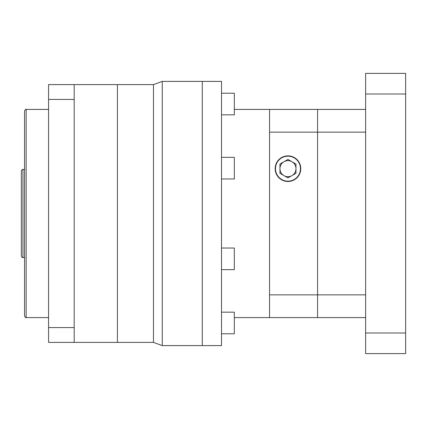 <?xml version="1.0" encoding="UTF-8"?>
<svg xmlns="http://www.w3.org/2000/svg" width="427" height="427" viewBox="0 0 427 427"><rect width="100%" height="100%" fill="white"/><g stroke="black" fill="none" stroke-linecap="round" stroke-linejoin="round"><path stroke-width="0.64" d="M365.619 317.581L317.581 317.581L317.581 109.419L269.544 109.419L269.544 317.581L234.316 317.581M365.619 294.854L317.581 294.854L317.581 109.419L365.619 109.419M365.619 132.146L269.544 132.146M365.619 94.009L405.65 94.009L405.65 73.391L365.619 73.391L365.619 353.609L405.65 353.609L405.65 332.991L365.619 332.991M405.65 94.009L405.65 332.991M300.768 168.665A12.81 12.81 0 0 0 287.958 155.855A12.81 12.81 0 0 0 275.148 168.665A12.81 12.81 0 0 0 287.958 181.475A12.81 12.81 0 0 0 300.768 168.665M275.468 168.665A12.49 12.49 0 0 0 287.958 181.155A12.49 12.49 0 0 0 300.448 168.665A12.49 12.49 0 0 0 287.958 156.175A12.49 12.49 0 0 0 275.468 168.665M234.316 93.219L221.506 93.219L234.316 93.219L234.316 114.836L221.506 114.836M221.506 248.039L234.316 248.039L234.316 269.656L221.506 269.656M202.291 345.603L202.291 81.397L221.506 81.397L221.506 345.603L202.291 345.603L202.291 81.397L162.26 81.397L162.26 345.603L202.291 345.603M221.506 157.344L234.316 157.344L234.316 178.961L221.506 178.961M221.506 312.164L234.316 312.164L234.316 333.781L221.506 333.781M283.955 161.732A8.006 8.006 0 0 0 283.955 175.598A8.006 8.006 0 0 0 295.964 168.665A8.006 8.006 0 0 0 283.955 161.732M269.544 317.581L317.581 317.581L317.581 294.854L269.544 294.854M287.958 159.42L279.952 164.043L279.952 173.287L287.958 177.91L295.964 173.287L295.964 164.043L287.958 159.42M74.191 342.401L74.191 327.584L48.571 327.584L48.571 342.401L117.425 342.401L117.425 84.599L153.464 84.599L162.26 81.397M74.191 327.584L74.191 84.599L117.425 84.599L117.425 342.401L153.464 342.401L153.464 84.599M26.154 317.581C25.823 318.03 25.289 317.496 24.552 315.98L24.552 111.02C25.289 109.504 25.823 108.97 26.154 109.419L26.154 317.581L48.571 317.581M22.951 257.534C22.343 257.769 21.809 257.235 21.35 255.933L21.35 171.067C21.809 169.765 22.343 169.231 22.951 169.466L22.951 257.534L24.552 257.534M48.571 327.584L48.571 84.599L74.191 84.599M74.191 99.416L48.571 99.416M269.544 109.419L234.316 109.419M153.464 342.401L162.26 345.603M26.154 109.419L48.571 109.419M22.951 169.466L24.552 169.466"/></g></svg>
